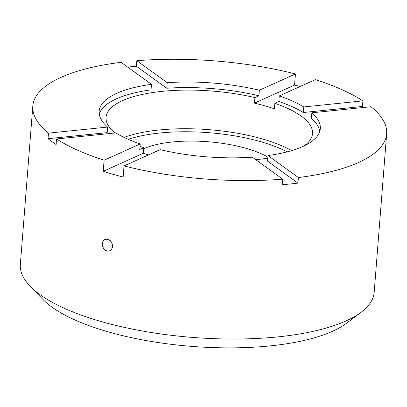 <?xml version="1.0" encoding="UTF-8"?>
<svg xmlns="http://www.w3.org/2000/svg" width="407" height="407" viewBox="0 0 407 407"><rect width="100%" height="100%" fill="white"/><g stroke="black" fill="none" stroke-linecap="round" stroke-linejoin="round"><path stroke-width="0.61" d="M107.845 239.453C114.489 240.954 113.543 253.052 106.949 250.849A6.064 4.884 65.7 0 1 102.315 243.696A6.064 4.884 65.7 0 1 107.845 239.453A6.064 4.884 65.7 0 1 112.48 246.606A6.064 4.884 65.7 0 1 106.949 250.849C100.437 249.303 101.368 237.205 107.845 239.453M303.759 106.949L362.907 100.88A177.462 59.239 -175.5 0 0 315.364 79.655L279.278 95.92A110.913 37.022 -175.5 0 1 303.759 106.949L303.322 112.505A110.913 37.022 4.5 0 0 278.841 101.48L274.837 103.286L274.399 108.842A103.556 34.564 4.5 0 0 264.809 105.825A103.556 34.564 4.5 0 0 254.477 103.139L254.914 97.583A103.556 34.564 4.5 0 0 106.064 117.364A103.556 34.564 4.5 0 0 114.952 132.992M279.278 95.92L278.841 101.48M32.819 106.008A177.462 59.239 -175.5 0 0 48.474 133.135L107.621 127.065A110.913 37.022 -175.5 0 1 99.16 111.228A110.913 37.022 -175.5 0 1 151.475 84.3L121.083 62.327A177.462 59.239 -175.5 0 0 32.819 106.008L20.35 264.438A177.462 59.239 4.5 0 0 30.169 286.253A177.462 59.239 4.5 0 0 192.618 337.418A177.462 59.239 4.5 0 0 361.07 312.296A177.462 59.239 4.5 0 0 374.181 292.287L386.65 133.857A177.462 59.239 -175.5 0 1 298.387 177.538L267.994 155.56A110.913 37.022 -175.5 0 0 320.309 128.632A110.913 37.022 -175.5 0 0 311.848 112.795L370.996 106.731A177.462 59.239 -175.5 0 1 386.65 133.857M99.257 114.031A110.913 37.022 4.5 0 1 151.038 89.861L151.475 84.3M107.621 127.065L107.183 132.626L48.036 138.69A177.462 59.239 4.5 0 0 56.125 144.541L56.563 138.98L115.71 132.916A110.913 37.022 -175.5 0 0 140.191 143.941L139.754 149.501L143.757 147.695L143.32 153.256A103.556 34.564 4.5 0 0 148.402 154.925M136.823 60.709L167.216 82.687A110.913 37.022 -175.5 0 1 259.356 90.217L295.441 73.952A177.462 59.239 -175.5 0 0 136.823 60.709L136.386 66.27L166.778 88.248A110.913 37.022 4.5 0 1 258.918 95.777L259.356 90.217M167.216 82.687L166.778 88.248M282.646 179.151A177.462 59.239 -175.5 0 1 124.028 165.914L160.114 149.644A110.913 37.022 -175.5 0 0 252.254 157.178L282.646 179.151L282.209 184.712A177.462 59.239 4.5 0 0 297.949 183.099L267.557 161.121L267.994 155.56M319.775 131.39A110.913 37.022 4.5 0 0 311.411 118.356L311.848 112.795M140.191 143.941L104.106 160.21A177.462 59.239 -175.5 0 1 56.563 138.98M140.003 146.347A103.556 34.564 4.5 0 0 143.757 147.695M254.914 97.583L258.918 95.777M136.386 66.27A177.462 59.239 4.5 0 0 127.661 67.084M361.07 312.296L346.326 323.367A162.673 54.304 -175.5 0 1 191.911 346.393A162.673 54.304 -175.5 0 1 43 299.491L30.169 286.253M48.474 133.135L48.036 138.69M300.107 86.528A177.462 59.239 4.5 0 0 294.566 85.068L295.441 73.952M363.99 107.448A177.462 59.239 4.5 0 0 362.469 106.441L362.907 100.88M297.949 183.099L298.387 177.538M104.106 160.21L103.23 171.327A177.462 59.239 4.5 0 0 123.153 177.03L124.028 165.914M143.666 148.804A73.942 24.685 -175.5 0 1 246.032 148.336A73.942 24.685 -175.5 0 1 267.867 157.158M255.738 159.697A103.556 34.564 4.5 0 0 267.791 158.145M303.953 145.965A103.556 34.564 4.5 0 0 312.53 133.613A103.556 34.564 4.5 0 0 274.837 103.286M303.322 112.505L362.469 106.441M294.566 85.068L254.477 103.139M143.32 153.256L103.23 171.327M287.169 151.852A101.185 33.776 4.5 0 0 260.755 141.702A101.185 33.776 4.5 0 0 128.261 139.347M124.028 137.408A103.556 34.564 -175.5 0 1 262.205 138.899A103.556 34.564 -175.5 0 1 291.651 150.6"/></g></svg>

